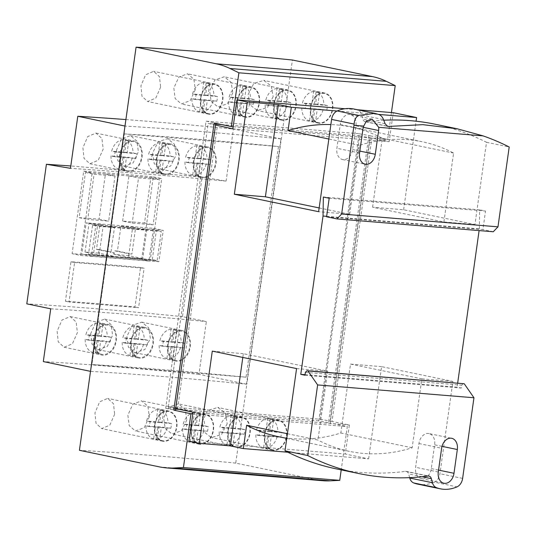 <?xml version="1.0" encoding="UTF-8"?>
<svg xmlns="http://www.w3.org/2000/svg" width="536" height="536" viewBox="0 0 536 536"><rect width="100%" height="100%" fill="white"/><g stroke="black" fill="none" stroke-linecap="round" stroke-linejoin="round"><path stroke-width="0.4" stroke-dasharray="2.68 2.01" d="M310.733 107.2A14.908 10.814 -78.3 0 1 324.575 93.485A14.908 10.814 -78.3 0 1 332.367 108.976A14.908 10.814 -78.3 0 1 318.525 122.684A14.908 10.814 -78.3 0 1 310.733 107.2M319.624 92.467A14.908 10.814 101.7 0 0 319.389 92.413A14.908 10.814 101.7 0 0 317.218 92.266L315.496 104.54L306.023 103.763A14.908 10.814 101.7 0 0 305.547 106.128A14.908 10.814 101.7 0 0 305.353 108.513L314.826 109.29L313.098 121.558A14.908 10.814 101.7 0 0 313.339 121.612A14.908 10.814 101.7 0 0 315.51 121.759L317.232 109.491L326.705 110.262A14.908 10.814 101.7 0 0 327.181 107.897A14.908 10.814 101.7 0 0 327.375 105.512L317.902 104.734L319.624 92.467L316.059 91.73A14.908 10.814 101.7 0 1 323.804 104.775L327.375 105.512M315.496 104.54L311.925 103.796L313.654 91.529L317.218 92.266M313.654 91.529A14.908 10.814 101.7 0 0 302.458 103.019L306.023 103.763M273.159 96.668L267.43 107.508L257.32 110.496L249.997 104.882L248.222 94.296L253.803 83.422L263.792 80.407L271.256 86.048L273.159 96.668M310.384 107.173A15.39 11.162 101.7 0 0 318.431 123.159A15.39 11.162 101.7 0 0 332.715 109.002A15.39 11.162 101.7 0 0 324.675 93.016A15.39 11.162 101.7 0 0 310.384 107.173M274.097 104.192A14.908 10.814 -78.3 0 1 287.939 90.484A14.908 10.814 -78.3 0 1 295.731 105.967A14.908 10.814 -78.3 0 1 281.889 119.682A14.908 10.814 -78.3 0 1 274.097 104.192M282.988 89.458A14.908 10.814 101.7 0 0 282.747 89.405A14.908 10.814 101.7 0 0 280.576 89.264L278.854 101.532L269.38 100.755A14.908 10.814 101.7 0 0 268.905 103.12A14.908 10.814 101.7 0 0 268.717 105.505L278.184 106.282L276.462 118.556A14.908 10.814 101.7 0 0 276.703 118.603A14.908 10.814 101.7 0 0 278.867 118.751L280.596 106.483L290.063 107.26A14.908 10.814 101.7 0 0 290.539 104.895A14.908 10.814 101.7 0 0 290.733 102.503L281.259 101.726L282.988 89.458L279.424 88.721A14.908 10.814 101.7 0 1 287.169 101.766L290.733 102.503M278.854 101.532L275.29 100.795L277.012 88.527L280.576 89.264M277.012 88.527A14.908 10.814 101.7 0 0 265.816 100.018L269.38 100.755M232.805 92.889L227.385 103.776L217.918 106.919L211.15 101.404L209.61 90.879L214.889 79.965L224.236 76.795L231.143 82.343L232.805 92.889M273.749 104.165A15.39 11.162 101.7 0 0 281.789 120.151A15.39 11.162 101.7 0 0 296.08 106.001A15.39 11.162 101.7 0 0 288.033 90.008A15.39 11.162 101.7 0 0 273.749 104.165M237.455 101.19A14.908 10.814 -78.3 0 1 251.297 87.475A14.908 10.814 -78.3 0 1 259.089 102.966A14.908 10.814 -78.3 0 1 245.247 116.674A14.908 10.814 -78.3 0 1 237.455 101.19M246.346 86.457A14.908 10.814 101.7 0 0 246.111 86.403A14.908 10.814 101.7 0 0 243.94 86.256L242.218 98.524L232.745 97.746A14.908 10.814 101.7 0 0 232.269 100.111A14.908 10.814 101.7 0 0 232.075 102.503L241.548 103.281L239.827 115.548A14.908 10.814 101.7 0 0 240.061 115.602A14.908 10.814 101.7 0 0 242.232 115.743L243.954 103.475L253.428 104.252A14.908 10.814 101.7 0 0 253.903 101.887A14.908 10.814 101.7 0 0 254.098 99.502L244.624 98.725L246.346 86.457L242.781 85.713A14.908 10.814 101.7 0 1 250.533 98.765L254.098 99.502M242.218 98.524L238.647 97.787L240.376 85.519L243.94 86.256M240.376 85.519A14.908 10.814 101.7 0 0 229.18 97.009L232.745 97.746M195.305 89.706L190.166 100.647L181.356 103.93L175.151 98.53L173.838 88.051L178.836 77.077L187.526 73.774L193.871 79.207L195.305 89.706M237.106 101.157A15.39 11.162 101.7 0 0 245.153 117.15A15.39 11.162 101.7 0 0 259.437 102.992A15.39 11.162 101.7 0 0 251.397 87.006A15.39 11.162 101.7 0 0 237.106 101.157M200.819 98.182A14.908 10.814 -78.3 0 1 214.661 84.474A14.908 10.814 -78.3 0 1 222.453 99.957A14.908 10.814 -78.3 0 1 208.611 113.672A14.908 10.814 -78.3 0 1 200.819 98.182M209.71 83.449A14.908 10.814 101.7 0 0 209.476 83.395A14.908 10.814 101.7 0 0 207.305 83.254L205.576 95.522L196.109 94.745A14.908 10.814 101.7 0 0 195.633 97.11A14.908 10.814 101.7 0 0 195.439 99.495L204.913 100.272L203.184 112.54A14.908 10.814 101.7 0 0 203.425 112.594A14.908 10.814 101.7 0 0 205.596 112.741L207.318 100.473L216.792 101.25A14.908 10.814 101.7 0 0 217.268 98.885A14.908 10.814 101.7 0 0 217.455 96.493L207.988 95.716L209.71 83.449L206.146 82.712A14.908 10.814 101.7 0 1 213.891 95.756L217.455 96.493M205.576 95.522L202.012 94.778L203.734 82.511L207.305 83.254M203.734 82.511A14.908 10.814 101.7 0 0 192.538 94.001L196.109 94.745M160.639 87.107L155.762 98.128L147.635 101.525L142 96.266L140.908 85.814L145.638 74.765L153.644 71.342L159.427 76.635L160.639 87.107M200.471 98.155A15.39 11.162 101.7 0 0 208.511 114.141A15.39 11.162 101.7 0 0 222.802 99.984A15.39 11.162 101.7 0 0 214.755 83.998A15.39 11.162 101.7 0 0 200.471 98.155M191.493 428.251A14.908 10.814 -78.3 0 1 205.335 414.536A14.908 10.814 -78.3 0 1 213.127 430.026A14.908 10.814 -78.3 0 1 199.285 443.734A14.908 10.814 -78.3 0 1 191.493 428.251M200.384 413.517A14.908 10.814 101.7 0 0 200.142 413.464A14.908 10.814 101.7 0 0 197.978 413.316L196.25 425.584L186.783 424.807A14.908 10.814 101.7 0 0 186.307 427.172A14.908 10.814 101.7 0 0 186.113 429.564L195.586 430.341L193.858 442.609A14.908 10.814 101.7 0 0 194.099 442.662A14.908 10.814 101.7 0 0 196.27 442.803L197.992 430.535L207.465 431.312A14.908 10.814 101.7 0 0 207.941 428.947A14.908 10.814 101.7 0 0 208.129 426.562L198.662 425.785L200.384 413.517L196.819 412.774A14.908 10.814 101.7 0 1 204.564 425.825L208.129 426.562M196.25 425.584L192.685 424.847L194.407 412.579L197.978 413.316M194.407 412.579A14.908 10.814 101.7 0 0 183.212 424.07L186.783 424.807M149.343 416.767L144.197 427.708L135.394 430.991L129.183 425.591L127.87 415.112L132.868 404.137L141.558 400.834L147.909 406.268L149.343 416.767M191.144 428.217A15.39 11.162 101.7 0 0 199.184 444.21A15.39 11.162 101.7 0 0 213.475 430.053A15.39 11.162 101.7 0 0 205.429 414.067A15.39 11.162 101.7 0 0 191.144 428.217M154.85 425.242A14.908 10.814 -78.3 0 1 168.693 411.534A14.908 10.814 -78.3 0 1 176.485 427.018A14.908 10.814 -78.3 0 1 162.643 440.733A14.908 10.814 -78.3 0 1 154.85 425.242M163.748 410.509A14.908 10.814 101.7 0 0 163.507 410.455A14.908 10.814 101.7 0 0 161.336 410.315L159.614 422.582L150.14 421.805A14.908 10.814 101.7 0 0 149.665 424.17A14.908 10.814 101.7 0 0 149.47 426.555L158.944 427.333L157.222 439.6A14.908 10.814 101.7 0 0 157.457 439.654A14.908 10.814 101.7 0 0 159.627 439.801L161.349 427.534L170.823 428.311A14.908 10.814 101.7 0 0 171.299 425.946A14.908 10.814 101.7 0 0 171.493 423.554L162.019 422.777L163.748 410.509L160.177 409.772A14.908 10.814 101.7 0 1 167.929 422.817L171.493 423.554M159.614 422.582L156.05 421.839L157.772 409.571L161.336 410.315M157.772 409.571A14.908 10.814 101.7 0 0 146.576 421.062L150.14 421.805M114.671 414.167L109.8 425.189L101.666 428.586L96.038 423.326L94.946 412.874L99.676 401.826L107.682 398.402L113.458 403.695L114.671 414.167M154.502 425.216A15.39 11.162 101.7 0 0 162.549 441.202A15.39 11.162 101.7 0 0 176.833 427.045A15.39 11.162 101.7 0 0 168.793 411.058A15.39 11.162 101.7 0 0 154.502 425.216M264.771 434.261A14.908 10.814 -78.3 0 1 278.606 420.546A14.908 10.814 -78.3 0 1 286.405 436.036A14.908 10.814 -78.3 0 1 272.563 449.744A14.908 10.814 -78.3 0 1 264.771 434.261M273.661 419.527A14.908 10.814 101.7 0 0 273.42 419.474A14.908 10.814 101.7 0 0 271.25 419.326L269.528 431.601L260.054 430.823A14.908 10.814 101.7 0 0 259.578 433.188A14.908 10.814 101.7 0 0 259.39 435.574L268.858 436.351L267.136 448.619A14.908 10.814 101.7 0 0 267.37 448.672A14.908 10.814 101.7 0 0 269.541 448.82L271.27 436.552L280.737 437.322A14.908 10.814 101.7 0 0 281.212 434.957A14.908 10.814 101.7 0 0 281.407 432.572L271.933 431.795L273.661 419.527L270.097 418.79A14.908 10.814 101.7 0 1 277.842 431.835L281.407 432.572M269.528 431.601L265.963 430.857L267.685 418.589L271.25 419.326M267.685 418.589A14.908 10.814 101.7 0 0 256.489 430.08L260.054 430.823M227.19 423.728L221.462 434.569L211.352 437.557L204.028 431.942L202.253 421.356L207.834 410.482L217.83 407.467L225.288 413.109L227.19 423.728M264.416 434.234A15.39 11.162 101.7 0 0 272.462 450.22A15.39 11.162 101.7 0 0 286.753 436.063A15.39 11.162 101.7 0 0 278.707 420.077A15.39 11.162 101.7 0 0 264.416 434.234M228.128 431.252A14.908 10.814 -78.3 0 1 241.97 417.544A14.908 10.814 -78.3 0 1 249.763 433.028A14.908 10.814 -78.3 0 1 235.92 446.743A14.908 10.814 -78.3 0 1 228.128 431.252M237.019 416.519A14.908 10.814 101.7 0 0 236.785 416.465A14.908 10.814 101.7 0 0 234.614 416.325L232.892 428.592L223.418 427.815A14.908 10.814 101.7 0 0 222.943 430.18A14.908 10.814 101.7 0 0 222.748 432.565L232.222 433.343L230.5 445.617A14.908 10.814 101.7 0 0 230.735 445.664A14.908 10.814 101.7 0 0 232.905 445.811L234.627 433.544L244.101 434.321A14.908 10.814 101.7 0 0 244.577 431.956A14.908 10.814 101.7 0 0 244.771 429.564L235.297 428.787L237.019 416.519L233.455 415.782A14.908 10.814 101.7 0 1 241.2 428.827L244.771 429.564M232.892 428.592L229.321 427.855L231.05 415.588L234.614 416.325M231.05 415.588A14.908 10.814 101.7 0 0 219.854 427.078L223.418 427.815M186.843 419.949L181.416 430.837L171.956 433.979L165.189 428.465L163.648 417.939L168.927 407.025L178.274 403.856L185.181 409.404L186.843 419.949M227.78 431.225A15.39 11.162 101.7 0 0 235.827 447.212A15.39 11.162 101.7 0 0 250.111 433.061A15.39 11.162 101.7 0 0 242.071 417.068A15.39 11.162 101.7 0 0 227.78 431.225M94.135 338.859A14.908 10.814 -78.3 0 1 107.977 325.144A14.908 10.814 -78.3 0 1 115.769 340.635A14.908 10.814 -78.3 0 1 101.927 354.343A14.908 10.814 -78.3 0 1 94.135 338.859M103.026 324.126A14.908 10.814 101.7 0 0 102.791 324.072A14.908 10.814 101.7 0 0 100.621 323.925L98.892 336.193L89.425 335.415A14.908 10.814 101.7 0 0 88.949 337.781A14.908 10.814 101.7 0 0 88.755 340.172L98.229 340.95L96.5 353.217A14.908 10.814 101.7 0 0 96.741 353.271A14.908 10.814 101.7 0 0 98.912 353.412L100.634 341.144L110.108 341.921A14.908 10.814 101.7 0 0 110.584 339.556A14.908 10.814 101.7 0 0 110.771 337.171L101.304 336.394L103.026 324.126L99.462 323.389A14.908 10.814 101.7 0 1 107.207 336.434L110.771 337.171M98.892 336.193L95.328 335.456L97.056 323.188L100.621 323.925M97.056 323.188A14.908 10.814 101.7 0 0 85.861 334.678L89.425 335.415M93.612 338.812A15.631 11.336 101.7 0 0 101.78 355.053A15.631 11.336 101.7 0 0 116.292 340.675A15.631 11.336 101.7 0 0 108.125 324.441A15.631 11.336 101.7 0 0 93.612 338.812M57.118 331.255L58.263 341.874L64.072 347.241L72.407 343.81L77.398 332.615L76.139 321.982L70.196 316.582L61.975 320.039L57.118 331.255M168.11 344.929A14.908 10.814 -78.3 0 1 181.952 331.215A14.908 10.814 -78.3 0 1 189.744 346.698A14.908 10.814 -78.3 0 1 175.902 360.413A14.908 10.814 -78.3 0 1 168.11 344.929M177.001 330.196A14.908 10.814 101.7 0 0 176.766 330.143A14.908 10.814 101.7 0 0 174.595 329.995L172.867 342.263L163.4 341.486A14.908 10.814 101.7 0 0 162.924 343.851A14.908 10.814 101.7 0 0 162.73 346.243L172.203 347.02L170.475 359.288A14.908 10.814 101.7 0 0 170.716 359.341A14.908 10.814 101.7 0 0 172.887 359.482L174.609 347.214L184.083 347.991A14.908 10.814 101.7 0 0 184.558 345.626A14.908 10.814 101.7 0 0 184.746 343.241L175.279 342.464L177.001 330.196L173.436 329.452A14.908 10.814 101.7 0 1 181.181 342.497L184.746 343.241M172.867 342.263L169.302 341.526L171.031 329.258L174.595 329.995M171.031 329.258A14.908 10.814 101.7 0 0 159.835 340.749L163.4 341.486M167.587 344.882A15.631 11.336 101.7 0 0 175.754 361.123A15.631 11.336 101.7 0 0 190.267 346.745A15.631 11.336 101.7 0 0 182.099 330.511A15.631 11.336 101.7 0 0 167.587 344.882M126.885 336.454L128.439 347.127L135.293 352.735L144.867 349.539L150.361 338.477L148.693 327.771L141.712 322.143L132.238 325.365L126.885 336.454M131.119 341.894A14.908 10.814 -78.3 0 1 144.961 328.179A14.908 10.814 -78.3 0 1 152.753 343.67A14.908 10.814 -78.3 0 1 138.918 357.378A14.908 10.814 -78.3 0 1 131.119 341.894M140.017 327.161A14.908 10.814 101.7 0 0 139.775 327.107A14.908 10.814 101.7 0 0 137.605 326.96L135.883 339.228L126.409 338.45A14.908 10.814 101.7 0 0 125.933 340.816A14.908 10.814 101.7 0 0 125.746 343.208L135.213 343.985L133.491 356.252A14.908 10.814 101.7 0 0 133.725 356.306A14.908 10.814 101.7 0 0 135.896 356.447L137.625 344.179L147.092 344.956A14.908 10.814 101.7 0 0 147.567 342.591A14.908 10.814 101.7 0 0 147.762 340.206L138.288 339.429L140.017 327.161L136.446 326.417A14.908 10.814 101.7 0 1 144.197 339.462L147.762 340.206M135.883 339.228L132.318 338.491L134.04 326.223L137.605 326.96M134.04 326.223A14.908 10.814 101.7 0 0 122.844 337.714L126.409 338.45M130.596 341.847A15.631 11.336 101.7 0 0 138.77 358.088A15.631 11.336 101.7 0 0 153.283 343.71A15.631 11.336 101.7 0 0 145.109 327.476A15.631 11.336 101.7 0 0 130.596 341.847M90.691 333.58L92.045 344.226L98.383 349.72L107.347 346.397L112.58 335.281L111.12 324.622L104.647 319.094L95.797 322.438L90.691 333.58M119.923 155.36A14.908 10.814 -78.3 0 1 133.766 141.651A14.908 10.814 -78.3 0 1 141.558 157.135A14.908 10.814 -78.3 0 1 127.715 170.85A14.908 10.814 -78.3 0 1 119.923 155.36M128.814 140.626A14.908 10.814 101.7 0 0 128.58 140.573A14.908 10.814 101.7 0 0 126.409 140.432L124.687 152.7L115.213 151.923A14.908 10.814 101.7 0 0 114.738 154.288A14.908 10.814 101.7 0 0 114.543 156.673L124.017 157.45L122.288 169.724A14.908 10.814 101.7 0 0 122.53 169.771A14.908 10.814 101.7 0 0 124.7 169.919L126.422 157.651L135.896 158.428A14.908 10.814 101.7 0 0 136.372 156.063A14.908 10.814 101.7 0 0 136.566 153.671L127.092 152.894L128.814 140.626L125.25 139.889A14.908 10.814 101.7 0 1 132.995 152.934L136.566 153.671M124.687 152.7L121.116 151.963L122.844 139.695L126.409 140.432M122.844 139.695A14.908 10.814 101.7 0 0 111.649 151.186L115.213 151.923M119.401 155.319A15.631 11.336 101.7 0 0 127.568 171.554A15.631 11.336 101.7 0 0 142.08 157.182A15.631 11.336 101.7 0 0 133.913 140.941A15.631 11.336 101.7 0 0 119.401 155.319M82.906 147.762L84.052 158.375L89.86 163.741L98.195 160.311L103.187 149.122L101.927 138.489L95.984 133.089L87.763 136.539L82.906 147.762M156.914 158.395A14.908 10.814 -78.3 0 1 170.75 144.686A14.908 10.814 -78.3 0 1 178.542 160.17A14.908 10.814 -78.3 0 1 164.706 173.885A14.908 10.814 -78.3 0 1 156.914 158.395M165.805 143.661A14.908 10.814 101.7 0 0 165.564 143.608A14.908 10.814 101.7 0 0 163.393 143.467L161.671 155.735L152.197 154.958A14.908 10.814 101.7 0 0 151.721 157.323A14.908 10.814 101.7 0 0 151.534 159.708L161.001 160.485L159.279 172.753A14.908 10.814 101.7 0 0 159.514 172.806A14.908 10.814 101.7 0 0 161.684 172.954L163.413 160.686L172.88 161.463A14.908 10.814 101.7 0 0 173.356 159.098A14.908 10.814 101.7 0 0 173.55 156.706L164.076 155.929L165.805 143.661L162.234 142.924A14.908 10.814 101.7 0 1 169.986 155.969L173.55 156.706M161.671 155.735L158.107 154.998L159.829 142.723L163.393 143.467M159.829 142.723A14.908 10.814 101.7 0 0 148.633 154.221L152.197 154.958M156.385 158.355A15.631 11.336 101.7 0 0 164.559 174.589A15.631 11.336 101.7 0 0 179.071 160.217A15.631 11.336 101.7 0 0 170.897 143.976A15.631 11.336 101.7 0 0 156.385 158.355M116.486 150.087L117.833 160.726L124.171 166.22L133.136 162.897L138.368 151.782L136.915 141.129L130.442 135.595L121.585 138.938L116.486 150.087M193.898 161.43A14.908 10.814 -78.3 0 1 207.74 147.722A14.908 10.814 -78.3 0 1 215.532 163.205A14.908 10.814 -78.3 0 1 201.69 176.92A14.908 10.814 -78.3 0 1 193.898 161.43M202.789 146.697A14.908 10.814 101.7 0 0 202.554 146.643A14.908 10.814 101.7 0 0 200.384 146.502L198.662 158.77L189.188 157.993A14.908 10.814 101.7 0 0 188.712 160.358A14.908 10.814 101.7 0 0 188.518 162.743L197.992 163.52L196.263 175.788A14.908 10.814 101.7 0 0 196.504 175.841A14.908 10.814 101.7 0 0 198.675 175.989L200.397 163.721L209.871 164.498A14.908 10.814 101.7 0 0 210.346 162.133A14.908 10.814 101.7 0 0 210.541 159.741L201.067 158.964L202.789 146.697L199.225 145.959A14.908 10.814 101.7 0 1 206.97 159.004L210.541 159.741M198.662 158.77L195.091 158.026L196.819 145.759L200.384 146.502M196.819 145.759A14.908 10.814 101.7 0 0 185.624 157.249L189.188 157.993M193.375 161.39A15.631 11.336 101.7 0 0 201.543 177.624A15.631 11.336 101.7 0 0 216.055 163.246A15.631 11.336 101.7 0 0 207.888 147.011A15.631 11.336 101.7 0 0 193.375 161.39M152.673 152.954L154.227 163.634L161.088 169.242L170.662 166.046L176.15 154.984L174.481 144.271L167.5 138.643L158.033 141.866L152.673 152.954M124.225 133.966L124.171 133.953A608.112 37.212 -172 0 0 123.876 133.933L124.225 133.966L91.81 364.641L91.462 364.614A608.112 37.212 -172 0 1 91.75 364.627L90.51 371.348M90.798 371.408A608.112 37.212 -172 0 1 246.426 384.171L246.828 384.212L292.395 60.005M246.48 384.185L280.958 138.891L281.306 138.918A608.112 37.212 -172 0 0 280.898 138.878L233.408 129.042L226.098 181.094L202.099 177.061L70.799 165.959M124.171 133.953L124.989 126.054M322.726 480.712A120.238 82.437 -85.3 0 1 315.851 479.727L235.74 463.124L246.828 384.212A608.112 37.212 8 0 0 246.426 384.171L198.936 374.336L206.353 321.567L182.481 316.622L202.099 177.061M280.958 138.891L280.898 138.878A608.112 37.212 -172 0 0 125.27 126.114M235.74 463.124A608.112 37.212 8 0 0 79.415 450.3M198.936 374.336A674.67 41.285 8 0 0 43.309 361.572M125.9 119.568A674.67 41.285 -172 0 1 233.408 129.042M391.434 112.553L387.655 139.427L370.477 135.869L330.122 422.998L347.308 426.555L341.211 469.898M50.726 308.803A674.67 41.285 -172 0 1 206.353 321.567M182.481 316.622A614.176 37.58 8 0 0 26.8 303.845M226.098 181.094C166.475 175.533 114.597 171.279 70.471 168.324M140.532 267.484A614.176 37.58 8 0 0 70.96 261.769L65.412 301.225A614.176 37.58 -172 0 1 134.992 306.94L140.532 267.484L144.124 268.228L138.583 307.684L134.992 306.94M141.672 259.397L153.269 176.853A614.176 37.58 8 0 0 83.696 171.145L72.099 253.689A614.176 37.58 -172 0 1 141.672 259.397L150.12 261.153L161.725 178.609L92.165 172.9L80.568 255.444L72.099 253.689M197.992 163.52L184.954 162.006L188.518 162.743M184.954 162.006A14.908 10.814 101.7 0 0 192.699 175.051L196.263 175.788M200.397 163.721L196.833 162.978L195.111 175.252L198.675 175.989M195.111 175.252A14.908 10.814 101.7 0 0 206.306 163.755L209.871 164.498M195.091 158.026L185.624 157.249M194.427 162.783L192.699 175.051M196.833 162.978L206.306 163.755M201.067 158.964L197.503 158.227L206.97 159.004M197.503 158.227L199.225 145.959M161.001 160.485L157.437 159.748L147.963 158.971L151.534 159.708M147.963 158.971A14.908 10.814 101.7 0 0 155.715 172.016L159.279 172.753M163.413 160.686L159.842 159.949L158.12 172.217L161.684 172.954M158.12 172.217A14.908 10.814 101.7 0 0 169.316 160.726L172.88 161.463M158.107 154.998L148.633 154.221M157.437 159.748L155.715 172.016M159.842 159.949L169.316 160.726M164.076 155.929L160.512 155.192L169.986 155.969M160.512 155.192L162.234 142.924M124.017 157.45L120.453 156.713L110.979 155.936L114.543 156.673M110.979 155.936A14.908 10.814 101.7 0 0 118.724 168.981L122.288 169.724M126.422 157.651L122.858 156.914L121.136 169.182L124.7 169.919M121.136 169.182A14.908 10.814 101.7 0 0 132.332 157.691L135.896 158.428M121.116 151.963L111.649 151.186M120.453 156.713L118.724 168.981M122.858 156.914L132.332 157.691M127.092 152.894L123.528 152.157L132.995 152.934M123.528 152.157L125.25 139.889M135.213 343.985L131.648 343.248L122.175 342.471L125.746 343.208M122.175 342.471A14.908 10.814 101.7 0 0 129.926 355.515L133.491 356.252M137.625 344.179L134.054 343.442L132.332 355.71L135.896 356.447M132.332 355.71A14.908 10.814 101.7 0 0 143.527 344.219L147.092 344.956M132.318 338.491L122.844 337.714M131.648 343.248L129.926 355.515M134.054 343.442L143.527 344.219M138.288 339.429L134.724 338.692L144.197 339.462M134.724 338.692L136.446 326.417M172.203 347.02L159.165 345.499L162.73 346.243M159.165 345.499A14.908 10.814 101.7 0 0 166.91 358.55L170.475 359.288M174.609 347.214L171.044 346.477L169.322 358.745L172.887 359.482M169.322 358.745A14.908 10.814 101.7 0 0 180.518 347.254L184.083 347.991M169.302 341.526L159.835 340.749M168.632 346.276L166.91 358.55M171.044 346.477L180.518 347.254M175.279 342.464L171.714 341.72L181.181 342.497M171.714 341.72L173.436 329.452M98.229 340.95L85.191 339.435L88.755 340.172M85.191 339.435A14.908 10.814 101.7 0 0 92.936 352.48L96.5 353.217M100.634 341.144L97.07 340.407L95.348 352.675L98.912 353.412M95.348 352.675A14.908 10.814 101.7 0 0 106.543 341.184L110.108 341.921M95.328 335.456L85.861 334.678M94.664 340.213L92.936 352.48M97.07 340.407L106.543 341.184M101.304 336.394L97.74 335.657L107.207 336.434M97.74 335.657L99.462 323.389M192.793 413.879L347.308 426.555M175.607 409.102L165.711 408.291L206.065 121.163L359.113 133.719L318.759 420.847L330.122 422.998M318.759 420.847L179.714 409.437M165.711 408.291L175.44 410.308M214.152 123.046L215.767 123.374M233.147 126.751L387.655 139.427M206.065 121.163L215.794 123.18M359.113 133.719L370.477 135.869M368.835 135.735L328.481 422.864M232.222 433.343L219.184 431.828L222.748 432.565M219.184 431.828A14.908 10.814 101.7 0 0 226.929 444.873L230.5 445.617M234.627 433.544L231.063 432.807L229.341 445.074L232.905 445.811M229.341 445.074A14.908 10.814 101.7 0 0 240.537 433.584L244.101 434.321M229.321 427.855L219.854 427.078M228.658 432.606L226.929 444.873M231.063 432.807L240.537 433.584M235.297 428.787L231.733 428.05L241.2 428.827M231.733 428.05L233.455 415.782M268.858 436.351L265.293 435.614L255.819 434.837L259.39 435.574M255.819 434.837A14.908 10.814 101.7 0 0 263.571 447.882L267.136 448.619M271.27 436.552L267.699 435.808L265.977 448.076L269.541 448.82M265.977 448.076A14.908 10.814 101.7 0 0 277.172 436.585L280.737 437.322M265.963 430.857L256.489 430.08M265.293 435.614L263.571 447.882M267.699 435.808L277.172 436.585M271.933 431.795L268.369 431.058L277.842 431.835M268.369 431.058L270.097 418.79M158.944 427.333L145.906 425.818L149.47 426.555M145.906 425.818A14.908 10.814 101.7 0 0 153.658 438.863L157.222 439.6M161.349 427.534L157.785 426.79L156.063 439.064L159.627 439.801M156.063 439.064A14.908 10.814 101.7 0 0 167.259 427.567L170.823 428.311M156.05 421.839L146.576 421.062M155.38 426.596L153.658 438.863M157.785 426.79L167.259 427.567M162.019 422.777L158.455 422.04L167.929 422.817M158.455 422.04L160.177 409.772M195.586 430.341L182.548 428.827L186.113 429.564M182.548 428.827A14.908 10.814 101.7 0 0 190.293 441.872L193.858 442.609M197.992 430.535L194.427 429.798L192.699 442.066L196.27 442.803M192.699 442.066A14.908 10.814 101.7 0 0 203.894 430.576L207.465 431.312M192.685 424.847L183.212 424.07M192.015 429.604L190.293 441.872M194.427 429.798L203.894 430.576M198.662 425.785L195.091 425.048L204.564 425.825M195.091 425.048L196.819 412.774M204.913 100.272L191.875 98.758L195.439 99.495M191.875 98.758A14.908 10.814 101.7 0 0 199.62 111.803L203.184 112.54M207.318 100.473L203.754 99.73L202.025 112.004L205.596 112.741M202.025 112.004A14.908 10.814 101.7 0 0 213.221 100.507L216.792 101.25M202.012 94.778L192.538 94.001M201.342 99.535L199.62 111.803M203.754 99.73L213.221 100.507M207.988 95.716L204.417 94.979L213.891 95.756M204.417 94.979L206.146 82.712M241.548 103.281L228.51 101.766L232.075 102.503M228.51 101.766A14.908 10.814 101.7 0 0 236.255 114.811L239.827 115.548M243.954 103.475L240.389 102.738L238.667 115.006L242.232 115.743M238.667 115.006A14.908 10.814 101.7 0 0 249.863 103.515L253.428 104.252M238.647 97.787L229.18 97.009M237.984 102.544L236.255 114.811M240.389 102.738L249.863 103.515M244.624 98.725L241.059 97.988L250.533 98.765M241.059 97.988L242.781 85.713M278.184 106.282L265.153 104.768L268.717 105.505M265.153 104.768A14.908 10.814 101.7 0 0 272.898 117.813L276.462 118.556M280.596 106.483L277.032 105.746L275.303 118.014L278.867 118.751M275.303 118.014A14.908 10.814 101.7 0 0 286.499 106.523L290.063 107.26M275.29 100.795L265.816 100.018M274.62 105.545L272.898 117.813M277.032 105.746L286.499 106.523M281.259 101.726L277.695 100.989L287.169 101.766M277.695 100.989L279.424 88.721M314.826 109.29L301.788 107.776L305.353 108.513M301.788 107.776A14.908 10.814 101.7 0 0 309.533 120.821L313.098 121.558M317.232 109.491L313.667 108.748L311.945 121.015L315.51 121.759M311.945 121.015A14.908 10.814 101.7 0 0 323.141 109.525L326.705 110.262M311.925 103.796L302.458 103.019M311.262 108.553L309.533 120.821M313.667 108.748L323.141 109.525M317.902 104.734L314.337 103.997L323.804 104.775M314.337 103.997L316.059 91.73M70.96 261.769L74.571 262.519L69.023 301.976L138.583 307.684M65.412 301.225L69.023 301.976M153.269 176.853L161.725 178.609M83.696 171.145L92.165 172.9M142.75 258.553L128.68 255.639A614.176 37.58 8 0 0 114.275 254.399L128.787 257.407L142.75 258.553L146.757 230.031L135.414 229.1L131.91 254.057L129.29 253.843L128.787 257.407M128.68 255.639L132.687 227.117A614.176 37.58 -172 0 0 120.955 226.105L117.444 251.062A614.176 37.58 8 0 0 114.778 250.835L114.275 254.399M113.089 256.121L98.557 253.106L99.059 249.542A614.176 37.58 8 0 0 96.487 249.34L99.998 224.383L114.476 227.385L103.14 226.453L99.133 254.975L113.089 256.121L113.592 252.556L110.972 252.342L114.476 227.385M98.557 253.106A614.176 37.58 8 0 0 85.016 252.047L99.133 254.975M99.998 224.383A614.176 37.58 -172 0 0 89.023 223.525L85.016 252.047M132.687 227.117L146.757 230.031M114.778 250.835L129.29 253.843M117.444 251.062L131.91 254.057M120.955 226.105L135.414 229.1M99.059 249.542L113.592 252.556M89.023 223.525L103.14 226.453M96.487 249.34L110.972 252.342M152.284 259.625L156.385 230.42L92.601 225.187L88.494 254.392L152.284 259.625L157.149 260.637L161.249 231.431L97.465 226.199L93.358 255.404L157.149 260.637M92.601 225.187L97.465 226.199M156.385 230.42L161.249 231.431M88.494 254.392L93.358 255.404M105.438 173.999A614.176 37.58 -172 0 0 85.465 172.485L79.12 217.643A614.176 37.58 8 0 1 99.093 219.164L105.438 173.999L115.019 175.989L94.081 174.267L87.736 219.432L108.674 221.147L115.019 175.989M122.61 221.093L128.955 175.929A614.176 37.58 -172 0 1 150.871 177.852L144.526 223.01A614.176 37.58 8 0 0 122.61 221.093L132.191 223.077L153.122 224.792L159.473 179.634L138.536 177.919L132.191 223.077M95.884 224.825L163.252 230.353L158.85 261.709L91.475 256.181L95.884 224.825L86.155 222.815L153.531 228.343L149.122 259.692L158.85 261.709M85.465 172.485L94.081 174.267M99.093 219.164L108.674 221.147M79.12 217.643L87.736 219.432M144.526 223.01L153.122 224.792M150.871 177.852L159.473 179.634M128.955 175.929L138.536 177.919M153.531 228.343L163.252 230.353M149.122 259.692L81.753 254.165L86.155 222.815M91.475 256.181L81.753 254.165M80.568 255.444L150.12 261.153M74.571 262.519L144.124 268.228M124.319 133.886A674.67 41.285 -172 0 1 278.465 146.536L246.051 377.21A674.67 41.285 8 0 0 91.897 364.567L124.319 133.886L278.465 146.536M246.051 377.21L91.897 364.567M305.058 374.698L457.094 387.166L461.308 388.044L461.71 385.19L463.272 383.555M326.645 216.343L479.345 228.865L479.104 230.594M457.67 383.099L457.094 387.166M479.345 228.865L479.68 209.857L323.355 197.034M329.191 198.24L485.516 211.063L479.68 209.857M326.585 216.785L482.909 229.609L485.516 211.063M493.281 231.753L482.909 229.609M350.276 114.57A10.82 7.852 -78.3 0 0 340.233 124.52L336.889 148.291A10.82 7.852 -78.3 0 0 342.544 159.534A10.82 7.852 -78.3 0 0 352.594 149.578L355.938 125.813A10.82 7.852 -78.3 0 0 350.276 114.57L372.071 119.086M319.155 207.935L349.68 214.259L318.625 211.707M383.749 120.211A384.761 279.095 101.7 0 0 366.128 121.773A4.811 3.491 -78.3 0 1 365.264 121.739A4.811 3.491 -78.3 0 1 362.885 119.16L361.773 115.093A9.621 6.975 101.7 0 0 357.8 110.161A48.093 34.887 101.7 0 0 353.847 109.002M474.95 224.53L443.895 221.984L372.574 207.211L403.628 209.757L474.95 224.53L486.507 142.295A384.761 279.095 101.7 0 0 435.085 124.211M443.895 221.984L453.577 153.068A223.639 162.227 -78.3 0 0 422.113 141.739L350.792 126.965A223.639 162.227 101.7 0 0 330.873 124.58M349.68 214.259L359.368 145.336A223.639 162.227 -78.3 0 1 422.113 141.739M359.368 145.336L328.843 139.018M344.929 108.734L357.579 109.773M337.07 111.012L378.644 114.423M372.574 207.211L382.262 138.295A223.639 162.227 101.7 0 0 350.792 126.965M403.628 209.757L416.077 121.203M287.839 452.23L368.621 458.856L345.278 454.019L349.358 425.021L332.012 421.43L371.83 138.107L389.176 141.698L393.25 112.701M486.507 142.295L509.2 146.991M368.621 458.856L381.578 366.631L452.9 381.404L439.929 473.71A9.621 6.975 101.7 0 1 434.328 482.166L457.02 486.862M381.578 366.631L350.524 364.085L340.842 433.001A223.639 162.227 101.7 0 1 278.097 436.599M287.423 433.725L317.949 440.049L327.637 371.133L243.344 353.673L242.815 357.445M188.953 441.195L345.278 454.019M417.678 484.115A48.093 34.887 101.7 0 0 434.328 482.166M336.44 468.906A384.761 279.095 101.7 0 0 405.397 471.345A4.811 3.491 -78.3 0 1 406.261 471.372A4.811 3.491 -78.3 0 1 408.64 473.958L409.651 477.643M296.575 368.58L327.637 371.133M350.524 364.085L421.845 378.858L412.164 447.774A223.639 162.227 -78.3 0 1 349.418 451.372A223.639 162.227 -78.3 0 1 317.949 440.049M421.845 378.858L452.9 381.404M428.981 433.584A10.82 7.852 -78.3 0 0 418.931 443.54L415.594 467.305A10.82 7.852 -78.3 0 0 421.249 478.548A10.82 7.852 -78.3 0 0 431.292 468.591L434.636 444.826A10.82 7.852 -78.3 0 0 428.981 433.584L451.674 438.287M305.386 372.366L461.71 385.19M304.984 375.22L461.308 388.044M412.164 447.774L340.842 433.001M243.344 353.673L212.29 351.12M193.034 412.197L349.358 425.021M175.687 408.606L168.338 406.784L319.912 419.219L359.73 135.896L371.83 138.107M332.012 421.43L319.912 419.219M215.532 125.035L208.156 123.461L215.666 124.077M168.338 406.784L208.156 123.461M177.604 408.76L217.428 125.437M232.852 128.875L389.176 141.698M221.422 124.546L359.73 135.896M330.089 421.269L369.914 137.946M382.262 138.295L453.577 153.068M315.851 479.727L159.534 466.903M363.314 127.34L355.938 125.813M352.594 149.578L359.85 151.085M359.582 152.995L336.889 148.291M340.233 124.52L362.926 129.223M462.622 478.407L439.929 473.71M422.087 476.738L408.64 473.958M405.397 471.345L428.09 476.048M442.019 446.354L434.636 444.826M431.292 468.591L438.555 470.099M438.287 472.008L415.594 467.305M418.931 443.54L441.624 448.237M357.8 110.161L378.999 114.55M361.773 115.093L383.515 119.595M385.103 123.762L362.885 119.16M366.128 121.773L386.932 126.081M324.575 93.485L319.389 92.413M318.431 123.159L257.32 110.496M287.939 90.484L282.747 89.405M281.789 120.151L217.918 106.919M251.297 87.475L246.111 86.403M245.153 117.15L181.356 103.93M214.661 84.474L209.476 83.395M208.511 114.141L147.635 101.532M205.335 414.536L200.142 413.464M199.184 444.21L135.394 430.991M168.693 411.534L163.507 410.455M162.549 441.202L101.666 428.592M278.606 420.546L273.42 419.474M272.462 450.22L211.352 437.557M241.97 417.544L236.785 416.465M235.827 447.212L171.956 433.979M107.977 325.144L102.791 324.072M64.072 347.241L101.78 355.053M181.952 331.215L176.766 330.143M135.293 352.742L175.754 361.123M144.961 328.179L139.775 327.107M98.383 349.72L138.77 358.088M133.766 141.651L128.58 140.573M89.86 163.741L127.568 171.554M170.75 144.686L165.564 143.608M124.171 166.22L164.559 174.589M207.74 147.722L202.554 146.643M161.088 169.242L201.543 177.624M167.5 138.643L207.888 147.011M201.69 176.92L196.504 175.841M130.442 135.595L170.897 143.976M164.706 173.885L159.514 172.806M95.984 133.089L133.913 140.941M127.715 170.85L122.53 169.771M104.647 319.094L145.109 327.476M138.918 357.378L133.725 356.306M141.712 322.143L182.099 330.511M175.902 360.413L170.716 359.341M70.196 316.582L108.125 324.441M101.927 354.343L96.741 353.271M242.071 417.068L178.274 403.856M235.92 446.743L230.735 445.664M278.707 420.077L217.83 407.467M272.563 449.744L267.37 448.672M168.793 411.058L107.682 398.402M162.643 440.733L157.457 439.654M205.429 414.067L141.558 400.834M199.285 443.734L194.099 442.662M214.755 83.998L153.644 71.342M208.611 113.672L203.425 112.594M251.397 87.006L187.526 73.774M245.247 116.674L240.061 115.602M288.033 90.008L224.236 76.795M281.889 119.682L276.703 118.603M324.675 93.016L263.792 80.407M318.525 122.684L313.339 121.612M342.544 159.534L365.237 164.23M406.261 471.372L428.954 476.075M421.249 478.548L443.942 483.244M349.418 451.372L286.767 438.394M365.264 121.739L387.763 126.402"/><path stroke-width="0.8" d="M136.07 47.181L216.182 63.777A120.238 82.437 94.7 0 1 230.004 68.501L238.895 72.796L395.22 85.619L386.329 81.325A120.238 82.437 -85.3 0 0 372.507 76.601L292.395 60.005A608.112 37.212 -172 0 0 136.07 47.181L79.415 450.3L159.534 466.903A120.238 82.437 94.7 0 0 166.401 467.888A120.238 82.437 94.7 0 0 173.858 468.008L330.183 480.832L339.744 480.357L341.211 469.898M90.51 371.348L43.309 361.572L50.726 308.803L26.8 303.845L46.411 164.284L70.471 168.324L77.787 116.272A674.67 41.285 -172 0 1 125.9 119.568M124.989 126.054L77.787 116.272M238.895 72.796L231.331 126.603L214.152 123.046L173.798 410.174L190.984 413.732L183.419 467.533L173.858 468.008M395.22 85.619L391.434 112.553M166.401 467.888L322.726 480.712A120.238 82.437 -85.3 0 0 330.183 480.832M70.799 165.959L46.411 164.284M183.419 467.533L339.744 480.357M190.984 413.732L192.793 413.879M179.714 409.437L175.607 409.102M173.798 410.174L175.44 410.308L215.767 123.374M231.331 126.603L233.147 126.751M386.932 126.081L388.62 126.429L387.763 126.402L385.103 123.762L383.515 119.595C382.496 117.042 380.989 115.361 378.999 114.55L374.939 113.371L358.685 115.401C355.897 116.962 354.383 119.856 354.149 124.077L341.653 214.011L336.963 218.929L326.585 216.785L329.191 198.24L323.355 197.034L323.02 216.042L300.77 374.342L305.058 374.698M479.104 230.594L457.67 383.099M323.02 216.042L326.645 216.343M336.963 218.929L493.281 231.753L497.978 226.835L341.653 214.011M354.122 125.303L363.716 126.094A10.82 7.852 101.7 0 0 362.926 129.223L359.582 152.995A10.82 7.852 101.7 0 0 365.237 164.23A10.82 7.852 101.7 0 0 375.287 154.281L378.624 130.509A10.82 7.852 101.7 0 0 378.718 127.327L483.077 135.883A384.761 279.095 -78.3 0 1 509.2 146.991L497.978 226.835M363.716 126.094L366.47 120.935L372.071 119.086L378.718 127.327M215.532 125.035L232.852 128.875L236.925 99.877L247.297 102.021L234.339 194.246L318.625 211.707L331.596 119.407A9.621 6.975 101.7 0 1 337.198 110.952L358.685 115.401M374.939 113.371L353.847 109.002A48.093 34.887 101.7 0 0 337.198 110.952M388.62 126.429L422.844 124.654L457.195 128.787L435.085 124.211A384.761 279.095 101.7 0 0 383.749 120.211M234.339 194.246L265.394 196.792L278.351 104.574L291.323 107.26L337.07 111.012M265.394 196.792L319.155 207.935M328.843 139.018L288.046 130.563L291.323 107.26M357.579 109.773L393.25 112.701L416.593 117.531L378.644 114.423M236.925 99.877L344.929 108.734M278.351 104.574L247.297 102.021M330.873 124.58A223.639 162.227 101.7 0 0 288.046 130.563M416.077 121.203L416.593 117.531M300.77 374.342L304.984 375.22L305.386 372.366L306.947 370.731L464.243 383.756L473.958 397.752L462.622 478.407A9.621 6.975 -78.3 0 1 457.02 486.862A48.093 34.887 -78.3 0 1 440.371 488.819A48.093 34.887 -78.3 0 1 436.418 487.66A9.621 6.975 -78.3 0 1 432.452 482.728L431.333 478.655A4.811 3.491 101.7 0 0 428.954 476.075A4.811 3.491 101.7 0 0 428.09 476.048A384.761 279.095 -78.3 0 1 359.133 473.61A384.761 279.095 -78.3 0 1 307.711 455.526L285.018 450.823L296.575 368.58L212.29 351.12L199.332 443.346L188.953 441.195L193.034 412.197L175.687 408.606L215.505 125.277M286.767 438.394L278.097 436.599A223.639 162.227 101.7 0 1 246.627 425.276L243.351 448.578L287.839 452.23M246.627 425.276L287.423 433.725M242.815 357.445L230.386 445.892L243.351 448.578M230.386 445.892L199.332 443.346M306.947 370.731L307.919 370.932L317.634 384.928L307.711 455.526M409.651 477.643L409.759 478.025A9.621 6.975 101.7 0 0 413.725 482.956A48.093 34.887 101.7 0 0 417.678 484.115L440.371 488.819M285.018 450.823A384.761 279.095 101.7 0 0 336.44 468.906L359.133 473.61M317.634 384.928L473.958 397.752M438.287 472.008A10.82 7.852 101.7 0 0 443.942 483.244A10.82 7.852 101.7 0 0 453.985 473.295L457.329 449.523A10.82 7.852 101.7 0 0 451.674 438.287A10.82 7.852 101.7 0 0 441.624 448.237L438.287 472.008M307.919 370.932L464.243 383.756M215.666 124.077L221.422 124.546M457.195 128.787L483.077 135.883M216.182 63.777L372.507 76.601M386.329 81.325L230.004 68.501M378.624 130.509L363.314 127.34M359.85 151.085L375.287 154.281M354.149 124.077L331.596 119.407M413.725 482.956L436.418 487.66M409.759 478.025L432.452 482.728M431.333 478.655L422.087 476.738M457.329 449.523L442.019 446.354M438.555 470.099L453.985 473.295"/></g></svg>
